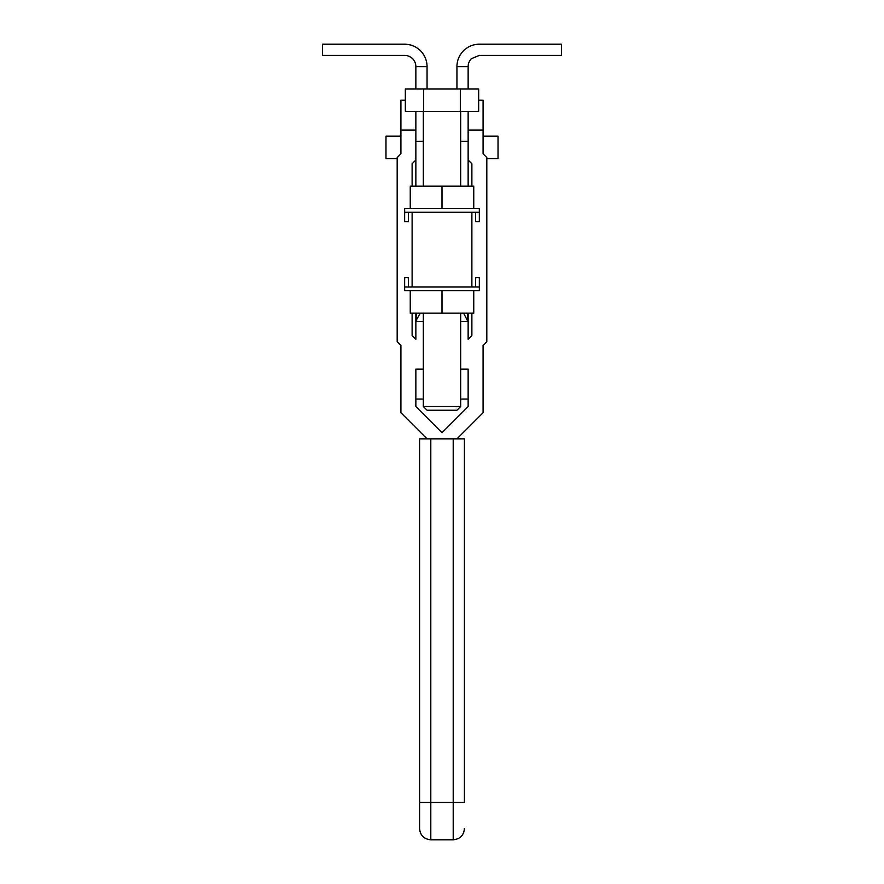 <?xml version="1.0" encoding="UTF-8"?>
<svg xmlns="http://www.w3.org/2000/svg" width="884" height="884" viewBox="0 0 884 884"><rect width="100%" height="100%" fill="white"/><g stroke="black" fill="none" stroke-linecap="round" stroke-linejoin="round"><path stroke-width="1.33" d="M460.332 111.439L478.664 111.439L478.664 89.019L460.332 89.019L460.332 111.439L405.336 111.439L405.336 89.019L460.332 89.019M423.668 89.019L423.668 111.439M473.747 208.547L473.747 186.137L410.253 186.137L410.253 208.547M408.386 212.282L408.386 221.619L404.651 221.619L404.651 212.282L479.349 212.282L479.349 208.547L442 208.547L442 186.137M442 208.547L404.651 208.547L404.651 212.282M475.614 212.282L475.614 221.619L479.349 221.619L479.349 212.282M442 212.282L412.121 212.282L412.121 286.991L471.879 286.991L471.879 212.282L442 212.282M468.144 186.137L468.144 111.439M460.674 141.318L468.144 141.318M423.326 141.318L415.856 141.318L415.856 111.439M415.856 186.137L415.856 141.318M468.144 89.019L468.144 66.609A11.205 11.205 0 0 1 471.426 58.687L479.349 55.405L561.528 55.405L561.528 44.2L479.349 44.2A22.409 22.409 0 0 0 456.94 66.609L456.94 89.019M460.674 321.4L467.791 321.4L463.647 313.135M467.791 320.174L467.791 313.135M456.94 438.851L483.084 412.706L483.084 345.467L486.819 341.732L486.819 157.54L483.084 153.805L483.084 130.114L468.144 130.114M468.144 159.993L471.879 163.728L471.879 186.137M471.879 313.135L471.879 335.544L468.144 339.279L468.144 313.135M460.674 369.158L468.144 369.158L468.144 406.518L442 432.663L415.856 406.518L415.856 369.158L423.326 369.158M423.326 321.4L416.209 321.4L416.209 313.135M415.856 313.135L415.856 339.279L412.121 335.544L412.121 313.135M415.856 159.993L412.121 163.728L412.121 186.137M427.06 438.851L400.916 412.706L400.916 345.467L397.181 341.732L397.181 157.54L400.916 153.805L400.916 130.114L415.856 130.114M416.209 320.174L420.353 313.135M415.856 89.019L415.856 66.609L427.06 66.609L427.06 89.019M453.205 438.851L453.205 802.451L430.795 802.451L430.795 839.8L453.205 839.8L453.205 802.451L464.409 802.451C464.409 836.176 464.409 836.176 464.409 802.451L464.409 438.851L419.591 438.851L419.591 828.595L419.591 438.851M478.664 100.224L483.084 100.224L483.084 130.114M460.674 399.049L468.144 399.049M415.856 399.049L423.326 399.049M405.336 100.224L400.916 100.224L400.916 130.114M427.06 66.609C426.972 60.455 424.784 55.173 420.497 50.764C416.077 46.476 410.795 44.288 404.651 44.2L322.472 44.2L322.472 55.405L404.651 55.405A11.205 11.205 0 0 1 415.856 66.609M483.084 136.191L498.023 136.191L498.023 158.567L486.819 158.567M400.916 136.191L385.976 136.191L385.976 158.567L397.181 158.567M464.409 802.451L464.409 438.851M412.121 286.991L404.651 286.991L404.651 290.726L479.349 290.726L479.349 277.653L475.614 277.653L475.614 286.991M410.253 290.726L410.253 313.135L442 313.135L442 290.726M442 313.135L473.747 313.135L473.747 290.726M460.674 406.518L456.94 410.253L427.06 410.253L423.326 406.518L460.674 406.518L460.674 313.135M404.651 286.991L404.651 277.653L408.386 277.653L408.386 286.991M479.349 286.991L471.879 286.991M456.94 66.609L468.144 66.609M419.591 802.451L430.795 802.451L430.795 438.851M460.674 111.439L460.674 186.137M423.326 111.439L423.326 186.137M453.205 839.8C460.012 839.137 463.746 835.402 464.409 828.595M430.795 839.8C423.988 839.137 420.254 835.402 419.591 828.595M423.326 313.135L423.326 406.518"/></g></svg>
